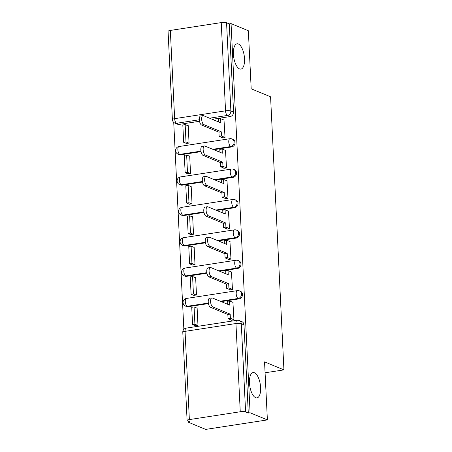 <?xml version="1.0" encoding="UTF-8"?>
<svg xmlns="http://www.w3.org/2000/svg" width="452" height="452" viewBox="0 0 452 452"><rect width="100%" height="100%" fill="white"/><g stroke="black" fill="none" stroke-linecap="round" stroke-linejoin="round"><path stroke-width="0.68" d="M239.577 68.913A12.797 5.305 -98.7 0 1 233.52 55.698A12.797 5.305 -98.7 0 1 237.017 43.799A12.797 5.305 -98.7 0 1 238.357 43.985A12.797 5.305 -98.7 0 1 244.413 57.201A12.797 5.305 -98.7 0 1 240.91 69.099A12.797 5.305 -98.7 0 1 239.577 68.913M255.657 397.692A12.797 5.305 -98.7 0 1 249.6 384.477A12.797 5.305 -98.7 0 1 253.097 372.578A12.797 5.305 -98.7 0 1 254.436 372.764A12.797 5.305 -98.7 0 1 260.493 385.98A12.797 5.305 -98.7 0 1 256.99 397.879A12.797 5.305 -98.7 0 1 255.657 397.692M213.762 149.697L231.656 146.945A4 3.531 -67.5 0 0 235.063 142.499A4 3.531 -67.5 0 0 232.989 139.352L232.034 138.956A4 3.531 112.5 0 1 234.108 142.103A4 3.531 112.5 0 1 230.701 146.55L212.807 149.301M215.248 180.082L233.142 177.331A4 3.531 -67.5 0 0 236.549 172.879A4 3.531 -67.5 0 0 234.475 169.737L233.52 169.342A4 3.531 112.5 0 1 235.594 172.483A4 3.531 112.5 0 1 232.187 176.935L214.293 179.687M216.734 210.468L234.628 207.717A4 3.531 -67.5 0 0 238.034 203.264A4 3.531 -67.5 0 0 235.967 200.123L235.006 199.727A4 3.531 112.5 0 1 237.08 202.869A4 3.531 112.5 0 1 233.673 207.321L215.779 210.073M218.22 240.854L236.113 238.097A4 3.531 -67.5 0 0 239.52 233.65A4 3.531 -67.5 0 0 237.453 230.509L236.492 230.113A4 3.531 112.5 0 1 238.566 233.255A4 3.531 112.5 0 1 235.159 237.701L217.265 240.458M219.706 271.234L237.599 268.482A4 3.531 -67.5 0 0 241.006 264.036A4 3.531 -67.5 0 0 238.938 260.894L237.978 260.499A4 3.531 112.5 0 1 240.052 263.64A4 3.531 112.5 0 1 236.645 268.087L218.751 270.844M221.192 301.62L239.085 298.868A4 3.531 -67.5 0 0 242.492 294.421A4 3.531 -67.5 0 0 240.424 291.274L239.464 290.879A4 3.531 112.5 0 1 241.537 294.026A4 3.531 112.5 0 1 238.131 298.473L220.237 301.224M173.732 122.379L183.857 329.355M188.348 421.213L188.399 422.253L190.196 421.976L187.507 420.863A4 0.887 177.2 0 1 187.105 420.501A4 0.887 177.2 0 1 189.365 419.592L240.261 411.761L235.95 323.525L185.049 331.356L189.365 419.592M267.386 419.908L250.092 412.761L231.057 23.6L248.351 30.747L251.193 88.795L270.573 96.801L283.929 369.877L264.544 361.866L267.386 419.908L205.694 429.4L188.399 422.253M170.331 30.431L174.647 118.661A4 0.887 177.2 0 0 172.387 119.577L168.071 31.346A4 0.887 -2.8 0 1 170.331 30.431L221.231 22.6A4 0.887 -2.8 0 1 226.565 22.764L229.26 23.877L233.577 112.113A4 3.531 112.5 0 1 230.17 116.559L212.276 119.311M199.524 121.277L179.269 124.39L176.574 123.277A4 3.531 112.5 0 1 174.856 123.08L177.551 124.193A4 3.531 -67.5 0 0 179.269 124.39M229.26 23.877L231.057 23.6M248.295 413.038L243.978 324.802A4 3.531 -67.5 0 0 241.91 321.66L239.215 320.547A4 3.531 112.5 0 1 241.283 323.688L245.6 411.925L248.295 413.038L250.092 412.761M245.6 411.925A4 0.887 177.2 0 0 240.261 411.761M231.238 319.982L231.254 320.287L233.95 319.869L232.927 302.365M195.275 325.722L197.976 325.406L197.123 307.874L196.592 307.959M193.789 295.337L196.49 295.02L195.637 277.488L195.106 277.573M229.752 289.596L229.769 289.901L232.464 289.489L231.441 271.98M192.303 264.951L195.004 264.635L194.151 247.108L193.62 247.187M228.266 259.211L228.283 259.516L230.978 259.103L229.955 241.6M190.817 234.571L193.518 234.249L192.665 216.723L192.134 216.802M226.78 228.825L226.797 229.13L229.492 228.718L228.469 211.214M189.332 204.185L192.032 203.869L191.179 186.337L190.648 186.416M225.294 198.439L225.311 198.744L228.006 198.332L226.983 180.828M187.846 173.8L190.546 173.483L189.693 155.951L189.162 156.036M223.808 168.059L223.825 168.364L226.52 167.946L225.497 150.443M186.36 143.414L189.06 143.098L188.207 125.566L187.676 125.65M222.322 137.674L222.339 137.979L225.034 137.561L224.011 120.057M201.01 151.657L180.755 154.776L179.8 154.381A4 3.531 112.5 0 1 178.082 154.183L179.037 154.578A4 3.531 -67.5 0 0 180.755 154.776M202.496 182.043L182.241 185.162L181.286 184.766A4 3.531 112.5 0 1 179.568 184.569L180.523 184.964A4 3.531 -67.5 0 0 182.241 185.162M203.982 212.429L183.727 215.547L182.772 215.152A4 3.531 112.5 0 1 181.054 214.949L182.009 215.344A4 3.531 -67.5 0 0 183.727 215.547M205.468 242.814L185.213 245.928L184.258 245.538A4 3.531 112.5 0 1 182.54 245.334L183.495 245.73A4 3.531 -67.5 0 0 185.213 245.928M206.954 273.2L186.699 276.313L185.744 275.918A4 3.531 112.5 0 1 184.026 275.72L184.981 276.115A4 3.531 -67.5 0 0 186.699 276.313M208.44 303.586L188.185 306.699L187.23 306.303A4 3.531 112.5 0 1 185.512 306.106L186.467 306.501A4 3.531 -67.5 0 0 188.185 306.699M265.081 372.776L283.929 369.877M212.796 306.931L210.457 307.287A4.599 1.91 -98.7 0 1 208.282 302.541A4.599 1.91 -98.7 0 1 209.542 298.263L211.881 297.902A4.599 1.91 81.3 0 0 210.621 302.179A4.599 1.91 81.3 0 0 212.796 306.931L230.175 314.112L230.384 318.298L228.045 318.66L231.78 320.202M233.096 302.439L229.537 300.964L229.74 305.151L212.361 297.97A4.599 1.91 81.3 0 0 211.881 297.902M229.537 300.964L227.198 301.326L227.333 304.162M233.944 319.773L230.384 318.298M197.134 308.179L194.072 306.914L191.733 307.275L192.58 324.609L195.45 325.796M194.072 306.914L194.919 324.248L192.58 324.609M197.79 325.434L194.919 324.248M210.457 307.287L227.842 314.473L228.045 318.66M227.842 314.473L230.175 314.112M211.31 276.545L208.971 276.906A4.599 1.91 -98.7 0 1 206.796 272.155A4.599 1.91 -98.7 0 1 208.056 267.878L210.395 267.516A4.599 1.91 81.3 0 0 209.135 271.793A4.599 1.91 81.3 0 0 211.31 276.545L228.689 283.726L228.898 287.918L226.559 288.274L230.294 289.822M231.61 272.053L228.051 270.578L228.254 274.771L210.875 267.584A4.599 1.91 81.3 0 0 210.395 267.516M228.051 270.578L225.712 270.94L225.847 273.776M232.458 289.387L228.898 287.918M195.648 277.799L192.586 276.528L190.247 276.89L191.094 294.224L193.964 295.41M192.586 276.528L193.433 293.868L191.094 294.224M196.304 295.049L193.433 293.868M208.971 276.906L226.356 284.088L226.559 288.274M226.356 284.088L228.689 283.726M209.824 246.159L207.485 246.521A4.599 1.91 -98.7 0 1 205.31 241.769A4.599 1.91 -98.7 0 1 206.57 237.492L208.909 237.136A4.599 1.91 81.3 0 0 207.649 241.408A4.599 1.91 81.3 0 0 209.824 246.159L227.203 253.346L227.412 257.533L225.073 257.889L228.808 259.437M230.124 241.667L226.565 240.198L226.768 244.385L209.389 237.198A4.599 1.91 81.3 0 0 208.909 237.136M226.565 240.198L224.226 240.554L224.361 243.391M230.972 259.002L227.412 257.533M194.162 247.413L191.1 246.148L188.761 246.504L189.608 263.838L192.479 265.025M191.1 246.148L191.947 263.482L189.608 263.838M194.818 264.663L191.947 263.482M207.485 246.521L224.87 253.702L225.073 257.889M224.87 253.702L227.203 253.346M208.338 215.773L205.999 216.135A4.599 1.91 -98.7 0 1 203.824 211.383A4.599 1.91 -98.7 0 1 205.084 207.106L207.423 206.75A4.599 1.91 81.3 0 0 206.163 211.027A4.599 1.91 81.3 0 0 208.338 215.773L225.717 222.96L225.927 227.147L223.587 227.509L227.322 229.051M228.639 211.282L225.079 209.813L225.282 213.999L207.903 206.813A4.599 1.91 81.3 0 0 207.423 206.75M225.079 209.813L222.74 210.169L222.876 213.005M229.486 228.622L225.927 227.147M192.676 217.028L189.614 215.762L187.275 216.118L188.122 233.458L190.993 234.639M189.614 215.762L190.462 233.096L188.122 233.458M193.332 234.283L190.462 233.096M205.999 216.135L223.384 223.316L223.587 227.509M223.384 223.316L225.717 222.96M206.852 185.388L204.513 185.749A4.599 1.91 -98.7 0 1 202.338 180.998A4.599 1.91 -98.7 0 1 203.598 176.726L205.931 176.365A4.599 1.91 81.3 0 0 204.677 180.642A4.599 1.91 81.3 0 0 206.852 185.388L224.232 192.575L224.441 196.761L222.101 197.123L225.836 198.665M227.153 180.902L223.593 179.427L223.796 183.614L206.417 176.433A4.599 1.91 81.3 0 0 205.931 176.365M223.593 179.427L221.254 179.789L221.39 182.619M228 198.236L224.441 196.761M191.19 186.642L188.128 185.376L185.789 185.738L186.636 203.072L189.507 204.253M188.128 185.376L188.976 202.711L186.636 203.072M191.84 203.897L188.976 202.711M204.513 185.749L221.898 192.936L222.101 197.123M221.898 192.936L224.232 192.575M205.366 155.008L203.027 155.364A4.599 1.91 -98.7 0 1 200.852 150.618A4.599 1.91 -98.7 0 1 202.112 146.341L204.445 145.979A4.599 1.91 81.3 0 0 203.191 150.256A4.599 1.91 81.3 0 0 205.366 155.008L222.746 162.189L222.955 166.376L220.616 166.737L224.35 168.28M225.667 150.516L222.107 149.041L222.311 153.228L204.925 146.047A4.599 1.91 81.3 0 0 204.445 145.979M222.107 149.041L219.768 149.403L219.904 152.234M226.514 167.85L222.955 166.376M189.704 156.256L186.642 154.991L184.303 155.352L185.15 172.687L188.021 173.873M186.642 154.991L187.49 172.325L185.15 172.687M190.354 173.511L187.49 172.325M203.027 155.364L220.412 162.55L220.616 166.737M220.412 162.55L222.746 162.189M203.88 124.622L201.541 124.978A4.599 1.91 -98.7 0 1 199.366 120.232A4.599 1.91 -98.7 0 1 200.626 115.955L202.959 115.593A4.599 1.91 81.3 0 0 201.705 119.87A4.599 1.91 81.3 0 0 203.88 124.622L221.26 131.803L221.469 135.99L219.13 136.351L222.864 137.894M224.181 120.13L220.621 118.656L220.825 122.848L203.44 115.661A4.599 1.91 81.3 0 0 202.959 115.593M220.621 118.656L218.282 119.017L218.418 121.854M225.028 137.464L221.469 135.99M188.218 125.871L185.156 124.605L182.817 124.967L183.665 142.301L186.535 143.487M185.156 124.605L186.004 141.939L183.665 142.301M188.868 143.126L186.004 141.939M201.541 124.978L218.921 132.165L219.13 136.351M218.921 132.165L221.26 131.803M231.656 146.945L230.701 146.55A4 1.661 -98.7 0 1 228.768 141.934A4 1.661 81.3 0 1 229.898 138.702L178.998 146.533A4 1.661 81.3 0 0 177.868 149.765A4 1.661 81.3 0 0 179.8 154.381L200.92 151.132M233.142 177.331L232.187 176.935A4 1.661 -98.7 0 1 230.254 172.319A4 1.661 81.3 0 1 231.384 169.088L180.484 176.918A4 1.661 81.3 0 0 179.354 180.15A4 1.661 81.3 0 0 181.286 184.766L202.406 181.518M234.628 207.717L233.673 207.321A4 1.661 -98.7 0 1 231.74 202.705A4 1.661 81.3 0 1 232.87 199.473L181.97 207.304A4 1.661 81.3 0 0 180.84 210.536A4 1.661 81.3 0 0 182.772 215.152L203.892 211.903M236.113 238.097L235.159 237.701A4 1.661 -98.7 0 1 233.226 233.091A4 1.661 81.3 0 1 234.356 229.853L183.455 237.684A4 1.661 81.3 0 0 182.325 240.922A4 1.661 81.3 0 0 184.258 245.538L205.377 242.283M237.599 268.482L236.645 268.087A4 1.661 -98.7 0 1 234.712 263.476A4 1.661 81.3 0 1 235.842 260.239L184.941 268.07A4 1.661 81.3 0 0 183.811 271.307A4 1.661 81.3 0 0 185.744 275.918L206.863 272.669M239.085 298.868L238.131 298.473A4 1.661 -98.7 0 1 236.198 293.862A4 1.661 81.3 0 1 237.328 290.625L186.427 298.456A4 1.661 81.3 0 0 185.297 301.693A4 1.661 81.3 0 0 187.23 306.303L208.349 303.055M230.17 116.559L227.475 115.446L209.581 118.198M199.332 119.774L176.574 123.277A4 1.661 81.3 0 1 174.647 118.661L225.548 110.83L221.231 22.6M243.978 324.802L241.283 323.688A4 0.887 -2.8 0 0 235.95 323.525A4 1.661 -98.7 0 1 237.08 320.293L186.179 328.124A4 4 0 0 0 182.789 332.271L187.105 420.501M233.577 112.113L230.882 111A4 3.531 112.5 0 1 227.475 115.446A4 1.661 81.3 0 1 225.548 110.83A4 0.887 -2.8 0 1 230.882 111L226.565 22.764M182.789 332.271A4 0.887 177.2 0 1 185.049 331.356A4 1.661 -98.7 0 1 186.179 328.124M186.427 298.456A4 4 0 0 0 185.512 306.106M239.464 290.879A4 4 0 0 0 237.328 290.625M184.941 268.07A4 4 0 0 0 184.026 275.72M237.978 260.499A4 4 0 0 0 235.842 260.239M183.455 237.684A4 4 0 0 0 182.54 245.334M236.492 230.113A4 4 0 0 0 234.356 229.853M181.97 207.304A4 4 0 0 0 181.054 214.949M235.006 199.727A4 4 0 0 0 232.87 199.473M180.484 176.918A4 4 0 0 0 179.568 184.569M233.52 169.342A4 4 0 0 0 231.384 169.088M178.998 146.533A4 4 0 0 0 178.082 154.183M232.034 138.956A4 4 0 0 0 229.898 138.702M172.387 119.577A4 4 0 0 0 174.856 123.08M239.215 320.547A4 4 0 0 0 237.08 320.293"/></g></svg>

